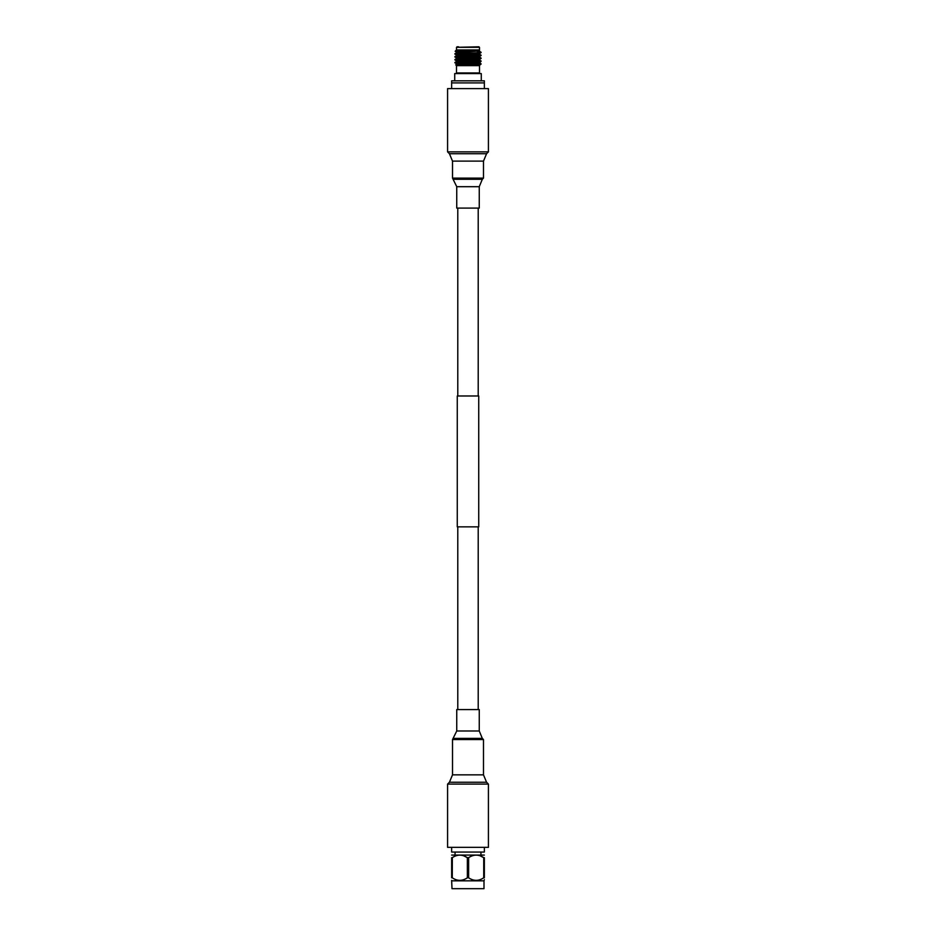 <?xml version="1.0" encoding="UTF-8"?>
<svg xmlns="http://www.w3.org/2000/svg" width="936" height="936" viewBox="0 0 936 936"><rect width="100%" height="100%" fill="white"/><g stroke="black" fill="none" stroke-linecap="round" stroke-linejoin="round"><path stroke-width="1.4" d="M480.94 854.65L480.94 852.579M455.06 854.65L455.06 852.579M451.643 847.349L451.643 852.052L484.357 852.052L484.357 847.349M452.006 888.673L483.994 888.673L452.006 888.673L451.643 880.39M483.994 888.673L483.994 880.823L452.006 880.823M463.741 855.808L467.368 857.68C462.349 854.275 457.318 854.275 452.275 857.68L451.643 857.68C451.643 854.275 451.643 854.275 451.643 857.68C451.643 854.275 451.643 854.275 451.643 857.68L451.643 877.792C451.643 881.185 451.643 881.185 451.643 877.792L452.275 877.792C457.294 881.185 462.325 881.185 467.368 877.792L468.632 877.792C473.651 881.185 478.682 881.185 483.725 877.792L484.357 877.792C484.357 881.185 484.357 881.185 484.357 877.792L484.357 877.839M484.357 879.653L483.994 880.823M484.357 855.083L451.643 855.083M467.368 877.792L467.368 857.68L468.632 857.668L468.632 877.792M480.098 855.808L483.725 857.668C478.717 854.275 473.675 854.275 468.632 857.68M483.725 877.792L483.725 857.68L484.357 857.68C484.357 854.275 484.357 854.275 484.357 857.68C484.357 854.275 484.357 854.275 484.357 857.68L484.357 877.792M472.259 855.808L473.979 855.317M476.178 855.083L478.39 855.317M452.275 877.792L452.322 857.645M455.902 855.808L457.61 855.317M459.822 855.083L462.021 855.317M484.357 852.052L451.643 852.052M454.72 73.581L481.279 73.581L454.72 73.581L454.72 80.824M484.357 88.604L484.357 82.906L451.643 82.906L451.643 88.604M484.357 82.906L484.357 80.824L451.643 80.824L451.643 82.906M459.284 54.651L471.054 54.124L458.581 53.715M458.581 51.796L458.581 51.082M477.418 52.627L477.418 51.632M479.501 47.327L456.499 47.327L456.499 49.936L479.501 49.936L479.501 47.327L477.418 46.8M456.499 47.327L478.986 46.8M479.501 65.649L456.499 65.649L456.499 72.973L479.501 72.973L479.501 65.649L473.803 65.649L481.092 64.069M481.092 52.615L454.908 53.715L481.092 52.615L479.478 53.563L456.499 54.99L456.499 55.715L461.214 56.148M477.418 51.07L456.522 52.779L454.908 53.715M481.092 61.343L454.908 62.443L481.092 61.343L479.478 62.279L456.499 63.706L456.499 64.432L458.113 64.689M469.942 60.337L481.069 60.969L479.478 60.044L456.522 61.495L454.908 62.443M481.092 58.43L454.908 59.53L481.092 58.43L479.478 59.377L456.499 60.805L459.787 61.168M474.786 57.599L481.069 58.055L479.478 57.143L456.522 58.594L454.908 59.53M481.092 55.528L454.908 56.628L481.092 55.528L479.478 56.464L456.499 57.892L459.787 58.254M477.418 53.972L456.522 55.68L454.908 56.628M456.499 65.649L455.727 64.876L480.016 64.069M454.908 62.794L461.214 63.274M474.786 63.426L481.092 63.894M454.908 59.892L461.214 60.36M470.363 60.7L480.121 61.168M455.879 59.717L466.058 60.185M454.908 56.979L461.214 57.459M470.363 57.798L480.121 58.254M455.879 56.803L465.637 57.272M454.908 54.066L458.897 54.452M455.879 53.89L458.581 54.077M474.786 54.697L481.092 55.177M456.499 49.936L455.142 51.293L479.501 49.936M479.478 65.192L480.648 64.502M458.605 51.527L455.142 51.293L456.522 52.1M477.418 52.252L480.121 52.439M477.418 51.901L481.092 52.264M458.581 49.936L456.557 49.936M458.581 46.8L457.014 46.8M479.501 51.351L479.501 50.626L462.244 51.597L456.499 52.077L456.499 52.802M477.418 53.247L479.478 53.563M479.501 57.166L479.478 56.464M479.501 60.079L479.478 59.377M481.069 63.87L479.478 62.279M456.522 61.495L461.214 61.963M479.501 62.981L456.499 64.432M459.096 54.651L475.652 54.651M478.214 395.975L478.214 208.096M457.786 395.975L457.786 208.096M478.729 526.851L457.271 526.851L457.271 395.975L478.729 395.975L478.729 526.851M478.214 709.582L478.214 526.851M457.786 709.582L457.786 526.851M468 151.854L488.416 151.854L488.416 88.604L447.583 88.604L447.583 151.854L468 151.854M456.745 186.685L456.745 208.096L479.255 208.096L479.255 186.685L456.745 186.685L452.509 178.109L483.491 178.109L483.491 161.121L452.509 161.121L449.432 153.715L486.568 153.715L488.416 151.854M447.583 784.099L447.583 847.349L488.416 847.349L488.416 784.099L447.583 784.099L449.432 782.25L452.509 774.844L483.491 774.844L483.491 739.569L452.509 739.569L456.745 730.993L479.255 730.993L479.255 709.582L456.745 709.582L456.745 730.993M453.679 179.279L482.321 179.279L483.491 178.109M483.491 739.569L482.321 738.399L453.679 738.399M488.416 784.099L486.568 782.25L449.432 782.25M479.501 53.527L479.501 54.253M456.499 57.892L456.499 58.617M456.499 60.805L456.499 61.53M456.522 55.013L454.931 54.101M456.522 57.927L454.931 57.002M456.522 60.828L454.931 59.916M456.522 63.742L454.931 62.817M481.069 52.24L479.478 51.316M479.478 54.23L481.069 55.142M456.522 64.408L455.738 64.865M481.279 73.581L481.279 80.824M452.509 178.109L452.509 161.121M449.432 153.715L447.583 151.854M483.491 161.121L486.568 153.715M479.255 186.685L482.321 179.279M452.509 774.844L452.509 739.569M486.568 782.25L483.491 774.844M482.321 738.399L479.255 730.993"/></g></svg>
